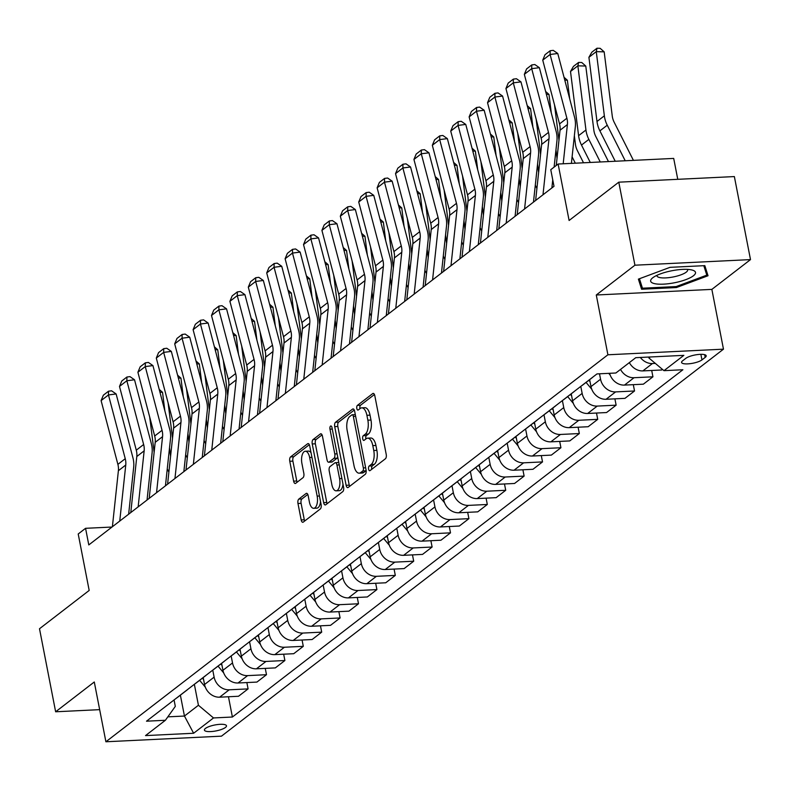 <?xml version="1.0" encoding="UTF-8"?>
<svg xmlns="http://www.w3.org/2000/svg" width="790" height="790" viewBox="0 0 790 790"><rect width="100%" height="100%" fill="white"/><g stroke="black" fill="none" stroke-linecap="round" stroke-linejoin="round"><path stroke-width="1.19" d="M368.594 469.102A2.409 1.096 -92.8 0 0 369.73 470.731A2.409 1.096 -92.8 0 0 370.056 470.603L385.401 458.773A3.446 1.57 -92.8 0 0 386.221 454.398L374.806 395.721A3.446 1.57 -92.8 0 0 373.196 393.39A3.446 1.57 -92.8 0 0 372.732 393.568L357.376 405.408A2.409 1.096 -92.8 0 0 356.813 408.469A2.409 1.096 -92.8 0 0 357.939 410.099A2.409 1.096 -92.8 0 0 358.265 409.971L360.25 408.44A11.03 5.026 -92.8 0 1 361.741 407.847A11.03 5.026 -92.8 0 1 366.906 415.303L367.854 420.191A11.03 5.026 -92.8 0 1 365.257 434.194L363.272 435.725A2.409 1.096 -92.8 0 0 362.699 438.786A2.409 1.096 -92.8 0 0 363.834 440.415A2.409 1.096 -92.8 0 0 364.16 440.287L366.145 438.756A11.03 5.026 -92.8 0 1 367.636 438.164A11.03 5.026 -92.8 0 1 372.801 445.619L373.749 450.517A11.03 5.026 -92.8 0 1 371.152 464.51L369.167 466.041A2.409 1.096 -92.8 0 0 368.594 469.102M367.636 438.164L370.767 438.016A11.03 5.026 -92.8 0 1 375.922 445.471L376.87 450.359A11.03 5.026 -92.8 0 1 374.272 464.362L372.288 465.893A2.409 1.096 -92.8 0 0 371.725 468.954A2.409 1.096 -92.8 0 0 371.794 469.26M374.44 394.516L360.507 405.26A2.409 1.096 -92.8 0 0 359.934 408.321A2.409 1.096 -92.8 0 0 360.003 408.628M361.741 407.847L364.871 407.699A11.03 5.026 -92.8 0 1 370.026 415.155L370.974 420.043A11.03 5.026 -92.8 0 1 368.387 434.046L366.392 435.576A2.409 1.096 -92.8 0 0 365.829 438.638A2.409 1.096 -92.8 0 0 365.898 438.944M225.446 727.462A11.238 3.022 169 0 0 226.483 725.803A11.238 3.022 169 0 0 217.576 724.549A11.238 3.022 169 0 0 205.449 728.429A11.238 3.022 169 0 0 204.413 730.098A11.238 3.022 169 0 0 213.32 731.352A11.238 3.022 169 0 0 225.446 727.462M298.788 499.112A3.446 1.57 -92.8 0 0 297.978 503.487L301.178 519.948A3.446 1.57 -92.8 0 0 302.787 522.279A3.446 1.57 -92.8 0 0 303.261 522.101L320.306 508.957A3.446 1.57 -92.8 0 0 321.115 504.583L309.71 445.906A3.446 1.57 -92.8 0 0 308.1 443.575A3.446 1.57 -92.8 0 0 307.636 443.753L290.582 456.897A3.446 1.57 -92.8 0 0 289.772 461.271L293.633 481.159A3.446 1.57 -92.8 0 0 295.253 483.49A3.446 1.57 -92.8 0 0 295.717 483.302L303.014 477.683A3.446 1.57 -92.8 0 0 303.824 473.309L301.908 463.444A9.223 4.207 -92.8 0 1 305.325 451.248A9.223 4.207 -92.8 0 1 309.641 457.489L317.146 496.11A9.223 4.207 -92.8 0 1 313.729 508.306A9.223 4.207 -92.8 0 1 309.413 502.075L308.169 495.636A3.446 1.57 -92.8 0 0 306.55 493.306A3.446 1.57 -92.8 0 0 306.085 493.493L298.788 499.112L301.908 498.964A3.446 1.57 -92.8 0 0 301.099 503.339L304.298 519.8A3.446 1.57 -92.8 0 0 304.673 521.005M634.923 265.203L596.282 294.996L711.859 289.387L750.5 259.604L634.923 265.203L618.787 182.174L569.106 220.479L558.125 164.024L550.768 169.692L553.997 186.302L88.796 544.922L85.567 528.312L78.21 533.991L89.181 590.446L39.5 628.751L55.636 711.78L99.659 709.647M596.282 294.996L607.905 354.779L105.9 741.77L94.287 681.987L55.636 711.78M346.119 485.307A3.446 1.57 -92.8 0 0 347.728 487.637A3.446 1.57 -92.8 0 0 348.193 487.45L365.247 474.306A3.446 1.57 -92.8 0 0 366.056 469.932L354.651 411.254A3.446 1.57 -92.8 0 0 353.041 408.924A3.446 1.57 -92.8 0 0 352.577 409.111L335.523 422.255A3.446 1.57 -92.8 0 0 334.713 426.63L346.119 485.307L349.239 485.159A3.446 1.57 -92.8 0 0 349.615 486.363M342.781 491.627L325.727 504.78A3.446 1.57 -92.8 0 1 325.263 504.958A3.446 1.57 -92.8 0 1 323.643 502.628L312.238 443.95A3.446 1.57 -92.8 0 1 313.057 439.576L320.355 433.957A3.446 1.57 -92.8 0 1 320.819 433.769A3.446 1.57 -92.8 0 1 322.429 436.1L327.05 459.899A3.446 1.57 -92.8 0 0 328.67 462.229A3.446 1.57 -92.8 0 0 329.134 462.041L333.973 458.309A3.446 1.57 -92.8 0 0 334.782 453.934L329.973 429.158A2.409 1.096 -92.8 0 1 330.862 425.968A2.409 1.096 -92.8 0 1 331.988 427.597L343.591 487.262A3.446 1.57 -92.8 0 1 342.781 491.627M618.787 182.174L734.364 176.575L750.5 259.604M685.829 358.334L682.59 360.832A10.892 2.933 169 0 0 681.582 362.442A10.892 2.933 169 0 0 690.213 363.657A10.892 2.933 169 0 0 701.955 359.894L705.194 357.396A10.892 2.933 169 0 0 706.201 355.786A10.892 2.933 169 0 0 697.58 354.572A10.892 2.933 169 0 0 685.829 358.334M607.905 354.779L723.472 349.17L221.477 736.162L105.9 741.77M228.458 696.75L232.398 717.024L682.876 369.75L663.975 370.668L683.854 355.352L635.752 357.682L615.874 372.999L596.973 373.917L146.506 721.191L165.396 720.273L175.311 706.379L174.057 699.95M232.398 717.024L213.507 717.942L193.629 733.258L145.528 735.599L165.396 720.273M677.761 179.32L673.702 158.415L558.125 164.024M711.859 289.387L723.472 349.17M112.002 527.039L85.567 528.312M663.975 370.668L648.906 357.988L648.718 357.05M648.906 357.988L650.21 356.981M180.377 695.151L184.445 716.046L198.428 705.263L194.35 684.298M246.865 682.57L248.09 688.89L238.521 696.267L219.63 697.185A14.052 11.919 -127.6 0 1 204.551 684.505L203.198 677.563M248.09 688.89L229.199 689.808A14.052 11.919 -127.6 0 1 214.12 677.129L212.757 670.118M265.262 668.38L266.497 674.7L256.928 682.076L238.027 682.995A14.052 11.919 -127.6 0 1 222.948 670.315L221.605 663.373M266.497 674.7L247.596 675.618A14.052 11.919 -127.6 0 1 232.517 662.938L231.154 655.927M283.669 654.199L284.894 660.519L275.325 667.896L256.424 668.814A14.052 11.919 -127.6 0 1 241.355 656.135L240.002 649.192M284.894 660.519L265.993 661.437A14.052 11.919 -127.6 0 1 250.924 648.758L249.561 641.747M302.066 640.009L303.301 646.329L293.732 653.705L274.831 654.624A14.052 11.919 -127.6 0 1 259.752 641.944L258.409 635.002M303.301 646.329L284.4 647.247A14.052 11.919 -127.6 0 1 269.321 634.567L267.958 627.556M320.473 625.828L321.698 632.148L312.129 639.525L293.228 640.443A14.052 11.919 -127.6 0 1 278.159 627.764L276.806 620.822M321.698 632.148L302.797 633.067A14.052 11.919 -127.6 0 1 287.728 620.387L286.365 613.376M338.871 611.638L340.105 617.958L330.536 625.334L311.635 626.253A14.052 11.919 -127.6 0 1 296.556 613.573L295.213 606.631M340.105 617.958L321.204 618.876A14.052 11.919 -127.6 0 1 306.125 606.197L304.762 599.185M357.278 597.447L358.502 603.777L348.933 611.154L330.032 612.062A14.052 11.919 -127.6 0 1 314.963 599.393L313.61 592.451M358.502 603.777L339.601 604.686A14.052 11.919 -127.6 0 1 324.532 592.016L323.169 585.005M375.675 583.267L376.909 589.587L367.34 596.963L348.439 597.882A14.052 11.919 -127.6 0 1 333.36 585.202L332.007 578.26M376.909 589.587L358.008 590.505A14.052 11.919 -127.6 0 1 342.929 577.826L341.566 570.814M394.082 569.077L395.306 575.406L385.737 582.783L366.837 583.692A14.052 11.919 -127.6 0 1 351.767 571.012L350.414 564.08M395.306 575.406L376.405 576.315A14.052 11.919 -127.6 0 1 361.336 563.635L359.973 556.634M412.479 554.896L413.703 561.216L404.134 568.593L385.244 569.511A14.052 11.919 -127.6 0 1 370.164 556.832L368.812 549.889M413.703 561.216L394.812 562.134A14.052 11.919 -127.6 0 1 379.733 549.455L378.371 542.444M430.886 540.706L432.11 547.026L422.541 554.402L403.641 555.321A14.052 11.919 -127.6 0 1 388.562 542.641L387.219 535.699M432.11 547.026L413.209 547.944A14.052 11.919 -127.6 0 1 398.13 535.264L396.768 528.253M449.283 526.525L450.507 532.845L440.938 540.222L422.048 541.14A14.052 11.919 -127.6 0 1 406.969 528.461L405.616 521.519M450.507 532.845L431.617 533.764A14.052 11.919 -127.6 0 1 416.537 521.084L415.175 514.073M467.68 512.335L468.914 518.655L459.346 526.031L440.445 526.95A14.052 11.919 -127.6 0 1 425.366 514.27L424.023 507.328M468.914 518.655L450.014 519.573A14.052 11.919 -127.6 0 1 434.935 506.894L433.572 499.882M486.087 498.154L487.312 504.474L477.743 511.851L458.852 512.769A14.052 11.919 -127.6 0 1 443.773 500.09L442.42 493.148M487.312 504.474L468.421 505.393A14.052 11.919 -127.6 0 1 453.341 492.713L451.979 485.702M504.484 483.964L505.719 490.284L496.15 497.661L477.249 498.579A14.052 11.919 -127.6 0 1 462.17 485.899L460.827 478.957M505.719 490.284L486.818 491.202A14.052 11.919 -127.6 0 1 471.739 478.523L470.376 471.512M522.891 469.783L524.116 476.103L514.547 483.48L495.656 484.389A14.052 11.919 -127.6 0 1 480.577 471.719L479.224 464.777M524.116 476.103L505.225 477.012A14.052 11.919 -127.6 0 1 490.146 464.342L488.783 457.331M541.288 455.593L542.523 461.913L532.954 469.29L514.053 470.208A14.052 11.919 -127.6 0 1 498.974 457.529L497.631 450.586M542.523 461.913L523.622 462.831A14.052 11.919 -127.6 0 1 508.543 450.152L507.18 443.141M559.695 441.403L560.92 447.733L551.351 455.109L532.46 456.018A14.052 11.919 -127.6 0 1 517.381 443.338L516.028 436.406M560.92 447.733L542.029 448.641A14.052 11.919 -127.6 0 1 526.95 435.962L525.587 428.96M578.092 427.222L579.327 433.542L569.758 440.919L550.857 441.837A14.052 11.919 -127.6 0 1 535.778 429.158L534.435 422.216M579.327 433.542L560.426 434.461A14.052 11.919 -127.6 0 1 545.347 421.781L543.984 414.77M596.499 413.032L597.724 419.352L588.155 426.728L569.254 427.647A14.052 11.919 -127.6 0 1 554.185 414.967L552.832 408.035M597.724 419.352L578.823 420.27A14.052 11.919 -127.6 0 1 563.754 407.591L562.391 400.579M614.896 398.851L616.131 405.171L606.562 412.548L587.661 413.466A14.052 11.919 -127.6 0 1 572.582 400.787L571.239 393.845M616.131 405.171L597.23 406.09A14.052 11.919 -127.6 0 1 582.151 393.41L580.788 386.399M633.304 384.661L634.528 390.981L624.959 398.358L606.058 399.276A14.052 11.919 -127.6 0 1 590.989 386.596L589.636 379.654M634.528 390.981L615.627 391.899A14.052 11.919 -127.6 0 1 600.558 379.22L599.501 373.798M167.845 716.846L184.445 716.046L193.629 733.258M655.325 363.39L652.431 363.528A14.052 11.919 -127.6 0 1 640.354 357.455M629.354 362.61A14.052 11.919 -127.6 0 0 642.863 370.905L661.763 369.987L662.494 369.424M651.701 370.48L652.935 376.8L634.034 377.719A14.052 11.919 -127.6 0 1 620.525 369.414M609.594 373.305A14.052 11.919 -127.6 0 0 624.465 385.095L643.366 384.177L652.935 376.8M592.786 377.156A14.052 11.919 -127.6 0 1 591.927 377.897A14.052 11.919 -127.6 0 1 590.989 378.529M591.927 377.897L582.358 385.273A14.052 11.919 -127.6 0 1 581.42 385.905M574.379 391.336A14.052 11.919 -127.6 0 1 573.52 392.077A14.052 11.919 -127.6 0 1 572.592 392.719M573.52 392.077L563.951 399.454A14.052 11.919 -127.6 0 1 563.023 400.096M555.982 405.527A14.052 11.919 -127.6 0 1 555.123 406.267A14.052 11.919 -127.6 0 1 554.185 406.909M555.123 406.267L545.554 413.644A14.052 11.919 -127.6 0 1 544.616 414.286M537.575 419.707A14.052 11.919 -127.6 0 1 536.726 420.448A14.052 11.919 -127.6 0 1 535.788 421.09M536.726 420.448L527.157 427.825A14.052 11.919 -127.6 0 1 526.219 428.466M519.178 433.898A14.052 11.919 -127.6 0 1 518.319 434.638A14.052 11.919 -127.6 0 1 517.381 435.28M518.319 434.638L508.75 442.015A14.052 11.919 -127.6 0 1 507.812 442.657M500.771 448.078A14.052 11.919 -127.6 0 1 499.922 448.819A14.052 11.919 -127.6 0 1 498.984 449.461M499.922 448.819L490.353 456.195A14.052 11.919 -127.6 0 1 489.415 456.837M482.374 462.269A14.052 11.919 -127.6 0 1 481.515 463.009A14.052 11.919 -127.6 0 1 480.577 463.651M481.515 463.009L471.946 470.386A14.052 11.919 -127.6 0 1 471.008 471.028M463.967 476.449A14.052 11.919 -127.6 0 1 463.118 477.19A14.052 11.919 -127.6 0 1 462.18 477.832M463.118 477.19L453.549 484.566A14.052 11.919 -127.6 0 1 452.611 485.208M445.57 490.639A14.052 11.919 -127.6 0 1 444.711 491.38A14.052 11.919 -127.6 0 1 443.782 492.022M444.711 491.38L435.142 498.757A14.052 11.919 -127.6 0 1 434.214 499.399M427.163 504.83A14.052 11.919 -127.6 0 1 426.314 505.57A14.052 11.919 -127.6 0 1 425.375 506.202M426.314 505.57L416.745 512.947A14.052 11.919 -127.6 0 1 415.807 513.579M408.766 519.01A14.052 11.919 -127.6 0 1 407.907 519.751A14.052 11.919 -127.6 0 1 406.978 520.393M407.907 519.751L398.338 527.127A14.052 11.919 -127.6 0 1 397.41 527.769M390.369 533.201A14.052 11.919 -127.6 0 1 389.51 533.941A14.052 11.919 -127.6 0 1 388.571 534.583M389.51 533.941L379.941 541.318A14.052 11.919 -127.6 0 1 379.003 541.96M371.962 547.381A14.052 11.919 -127.6 0 1 371.103 548.122A14.052 11.919 -127.6 0 1 370.174 548.764M371.103 548.122L361.534 555.498A14.052 11.919 -127.6 0 1 360.605 556.14M353.565 561.572A14.052 11.919 -127.6 0 1 352.705 562.312A14.052 11.919 -127.6 0 1 351.767 562.954M352.705 562.312L343.137 569.689A14.052 11.919 -127.6 0 1 342.198 570.331M335.157 575.752A14.052 11.919 -127.6 0 1 334.298 576.493A14.052 11.919 -127.6 0 1 333.37 577.135M334.298 576.493L324.729 583.869A14.052 11.919 -127.6 0 1 323.801 584.511M316.76 589.942A14.052 11.919 -127.6 0 1 315.901 590.683A14.052 11.919 -127.6 0 1 314.963 591.325M315.901 590.683L306.332 598.06A14.052 11.919 -127.6 0 1 305.394 598.702M298.353 604.123A14.052 11.919 -127.6 0 1 297.494 604.864A14.052 11.919 -127.6 0 1 296.566 605.505M297.494 604.864L287.925 612.24A14.052 11.919 -127.6 0 1 286.997 612.882M279.956 618.313A14.052 11.919 -127.6 0 1 279.097 619.054A14.052 11.919 -127.6 0 1 278.159 619.696M279.097 619.054L269.528 626.431A14.052 11.919 -127.6 0 1 268.59 627.072M261.549 632.504A14.052 11.919 -127.6 0 1 260.69 633.244A14.052 11.919 -127.6 0 1 259.762 633.876M260.69 633.244L251.121 640.621A14.052 11.919 -127.6 0 1 250.193 641.253M243.152 646.684A14.052 11.919 -127.6 0 1 242.293 647.425A14.052 11.919 -127.6 0 1 241.355 648.067M242.293 647.425L232.724 654.801A14.052 11.919 -127.6 0 1 231.786 655.443M224.745 660.875A14.052 11.919 -127.6 0 1 223.896 661.615A14.052 11.919 -127.6 0 1 222.958 662.247M223.896 661.615L214.327 668.992A14.052 11.919 -127.6 0 1 213.389 669.634M206.348 675.055A14.052 11.919 -127.6 0 1 205.489 675.796A14.052 11.919 -127.6 0 1 204.551 676.438M205.489 675.796L195.92 683.172A14.052 11.919 -127.6 0 1 194.982 683.814M187.941 689.245A14.052 11.919 -127.6 0 1 187.092 689.986A14.052 11.919 -127.6 0 1 186.154 690.628M187.092 689.986L177.523 697.363A14.052 11.919 -127.6 0 1 176.585 698.005M198.428 705.263L213.507 717.942M638.399 279.127L641.599 289.239L676.408 287.55L708.018 275.75L704.818 265.647L670.009 267.336L638.399 279.127M703.811 265.697L706.803 275.137L676.171 286.572L676.408 287.55M639.722 279.561L641.599 289.239M354.285 410.05L338.643 422.107A3.446 1.57 -92.8 0 0 337.834 426.482L349.239 485.159M362.768 470.968A2.409 1.096 -92.8 0 0 363.341 467.907L353.328 416.399A2.409 1.096 -92.8 0 0 352.202 414.77A2.409 1.096 -92.8 0 0 351.876 414.898L349.772 416.518A11.03 5.026 -92.8 0 0 347.175 430.51L354.019 465.715A11.03 5.026 -92.8 0 0 359.183 473.171A11.03 5.026 -92.8 0 0 360.675 472.588L362.768 470.968L365.898 470.82A2.409 1.096 -92.8 0 0 366.145 470.524M352.202 414.77L355.303 414.622A2.409 1.096 -92.8 0 0 354.996 414.75M359.183 473.171L362.304 473.022A11.03 5.026 -92.8 0 0 363.795 472.43L360.675 472.588M365.898 470.82L363.795 472.43M322.053 434.895L316.178 439.428A3.446 1.57 -92.8 0 0 315.368 443.802L326.774 502.479A3.446 1.57 -92.8 0 0 327.139 503.684M331.306 461.933A3.446 1.57 -92.8 0 0 331.79 462.071A3.446 1.57 -92.8 0 0 332.254 461.893L337.093 458.161A3.446 1.57 -92.8 0 0 337.735 457.153M331.859 484.586A9.223 4.207 -92.8 0 0 336.165 490.827A9.223 4.207 -92.8 0 0 339.582 478.631L336.935 465.024A3.446 1.57 -92.8 0 0 335.325 462.693A3.446 1.57 -92.8 0 0 334.861 462.871L330.022 466.604A3.446 1.57 -92.8 0 0 329.213 470.978L331.859 484.586M336.165 490.827L339.295 490.669A9.223 4.207 -92.8 0 0 342.978 484.102M338.791 462.604A3.446 1.57 -92.8 0 0 338.456 462.535L335.325 462.693M307.794 494.431L301.908 498.964M313.729 508.306L316.849 508.158A9.223 4.207 -92.8 0 0 320.533 501.581M311.062 452.818A9.223 4.207 -92.8 0 0 308.446 451.1L305.325 451.248M309.344 444.691L293.702 456.748A3.446 1.57 -92.8 0 0 292.893 461.123L296.764 481.011A3.446 1.57 -92.8 0 0 297.129 482.216M633.422 160.37L614.195 122.292A17.568 14.901 -127.6 0 1 612.26 116.041L604.172 51.854L596.272 51.636L604.35 115.814A26.347 22.357 52.4 0 0 607.253 125.205L625.216 160.765M588.915 57.305L591.838 52.199L596.993 48.23L596.272 51.636L588.915 57.305L596.993 121.492A26.347 22.357 52.4 0 0 599.896 130.873L615.232 161.249M596.993 48.23L600.153 48.318L604.172 51.854M556.259 165.466L560.031 130.241A17.568 14.901 52.4 0 0 559.527 123.912L542.74 60.149L550.097 54.48L550.166 50.738L553.237 50.353L557.77 53.503L574.557 117.266A26.347 22.357 -127.6 0 1 575.327 126.756L571.397 163.382M557.77 53.503L550.097 54.48L566.884 118.233A17.568 14.901 52.4 0 1 567.398 124.563L563.191 163.777M542.74 60.149L545.011 54.717L550.166 50.738M608.468 161.575L595.798 136.482A17.568 14.901 -127.6 0 1 593.853 130.222L585.775 66.044L577.865 65.817L585.953 130.004A26.347 22.357 52.4 0 0 588.856 139.386L600.262 161.98M570.508 71.495L573.441 66.39L578.596 62.42L577.865 65.817L570.508 71.495L578.596 135.673A26.347 22.357 52.4 0 0 581.499 145.064L590.278 162.464M578.596 62.42L581.756 62.499L585.775 66.044M583.514 162.789L577.391 150.663A17.568 14.901 -127.6 0 1 575.456 144.412L574.36 135.722M569.728 98.908L567.368 80.224L564.791 80.155M572.098 156.835L575.308 163.184M610.137 375.013L608.744 373.344M554.531 104.961L558.974 140.176M564.03 77.292L567.368 80.224M557.019 158.346L555.962 149.912M551.321 113.088L548.971 94.415L546.384 94.336M591.74 389.194L586.062 382.409M536.134 119.142L540.567 154.366M588.856 380.257L590.021 381.649M545.633 91.472L548.971 94.415M535.63 200.463L541.634 144.422A17.568 14.901 52.4 0 0 541.12 138.102L524.333 74.339L531.7 68.661L531.769 64.928L534.83 64.533L539.373 67.683L556.16 131.446A26.347 22.357 -127.6 0 1 556.92 140.936L554.116 167.115M552.743 179.883L551.884 187.931M539.373 67.683L531.7 68.661L548.487 132.424A17.568 14.901 52.4 0 1 548.991 138.754L542.987 194.784M524.333 74.339L526.614 68.898L531.769 64.928M517.223 214.653L523.237 158.612A17.568 14.901 52.4 0 0 522.723 152.282L505.936 88.52L513.293 82.851L513.362 79.119L516.433 78.724L520.966 81.874L537.753 145.636A26.347 22.357 -127.6 0 1 538.523 155.126L533.477 202.112M520.966 81.874L513.293 82.851L530.08 146.614A17.568 14.901 52.4 0 1 530.594 152.934L524.58 208.975M505.936 88.52L508.207 83.088L513.362 79.119M498.826 228.833L504.83 172.803A17.568 14.901 52.4 0 0 504.316 166.473L487.529 102.71L494.896 97.032L494.965 93.299L498.026 92.914L502.568 96.054L519.356 159.817A26.347 22.357 -127.6 0 1 520.116 169.307L515.08 216.302M502.568 96.054L494.896 97.032L511.683 160.795A17.568 14.901 52.4 0 1 512.187 167.125L506.183 223.165M487.529 102.71L489.81 97.269L494.965 93.299M538.622 172.526L537.556 164.093M532.924 127.279L530.574 108.595L527.987 108.526M535.294 185.206L536.914 188.415M573.333 403.384L567.664 396.6M517.736 133.332L522.17 168.547M570.459 394.447L571.624 395.829M527.226 105.663L530.574 108.595M480.419 243.024L486.433 186.983A17.568 14.901 52.4 0 0 485.919 180.653L469.132 116.89L476.488 111.222L476.558 107.489L479.629 107.094L484.161 110.245L500.949 174.007A26.347 22.357 -127.6 0 1 501.719 183.497L496.683 230.483M484.161 110.245L476.488 111.222L493.276 174.985A17.568 14.901 52.4 0 1 493.79 181.305L487.786 237.346M469.132 116.89L471.403 111.459L476.558 107.489M674.946 282.672A22.831 6.142 169 0 0 692.119 270.042A22.831 6.142 169 0 0 671.214 270.881A22.831 6.142 169 0 0 652.895 277.665A22.831 6.142 169 0 0 654.555 283.64A22.831 6.142 169 0 0 674.946 282.672M656.984 275.315A15.632 4.207 169 0 0 656.964 275.829A15.632 4.207 169 0 0 673.594 276.885A15.632 4.207 169 0 0 687.656 269.864A15.632 4.207 169 0 0 687.448 269.39M705.184 266.793L706.803 275.137M676.171 286.572L642.448 288.202L639.456 278.732M520.215 186.717L519.158 178.283M514.517 141.459L512.167 122.786L509.58 122.707M516.897 199.386L518.517 202.605M554.936 417.564L549.257 410.78M499.329 147.513L503.763 182.737M552.052 408.628L553.217 410.02M508.829 119.843L512.167 122.786M501.818 200.897L500.751 192.464M496.12 155.65L493.77 136.966L491.183 136.897M498.49 213.577L500.11 216.786M536.529 431.755L530.86 424.971M480.932 161.703L485.366 196.917M533.655 422.818L534.82 424.21M490.432 134.033L493.77 136.966M483.411 215.087L482.354 206.654M477.713 169.83L475.363 151.157L472.776 151.078M480.093 227.757L481.712 230.976M518.131 445.935L512.453 439.161M462.525 175.894L466.959 211.108M515.248 436.998L516.413 438.391M472.025 148.214L475.363 151.157M465.014 229.268L463.947 220.835M459.316 184.021L456.966 165.337L454.378 165.268M461.686 241.947L463.305 245.157M499.724 460.126L494.056 453.341M444.128 190.074L448.562 225.288M496.851 451.189L498.016 452.581M453.628 162.404L456.966 165.337M446.617 243.458L445.55 235.025M440.909 198.211L438.559 179.528L435.971 179.458M443.289 256.128L444.908 259.347M481.327 474.316L475.649 467.532M425.721 204.264L430.155 239.479M478.454 465.369L479.609 466.762M435.221 176.595L438.559 179.528M462.022 257.204L468.026 201.174A17.568 14.901 52.4 0 0 467.512 194.844L450.725 131.081L458.091 125.403L458.161 121.67L461.222 121.285L465.764 124.425L482.552 188.188A26.347 22.357 -127.6 0 1 483.312 197.678L478.276 244.673M465.764 124.425L458.091 125.403L474.879 189.166A17.568 14.901 52.4 0 1 475.392 195.495L469.379 251.536M450.725 131.081L453.006 125.64L458.161 121.67M443.615 271.395L449.629 215.354A17.568 14.901 52.4 0 0 449.115 209.024L432.328 145.271L439.684 139.593L439.754 135.86L442.825 135.465L447.357 138.615L464.145 202.378A26.347 22.357 -127.6 0 1 464.915 211.868L459.879 258.863M447.357 138.615L439.684 139.593L456.472 203.356A17.568 14.901 52.4 0 1 456.985 209.686L450.981 265.716M432.328 145.271L434.599 139.83L439.754 135.86M425.218 285.575L431.222 229.544A17.568 14.901 52.4 0 0 430.708 223.215L413.93 159.452L421.287 153.774L421.356 150.041L424.428 149.656L428.96 152.806L445.748 216.559A26.347 22.357 -127.6 0 1 446.508 226.059L441.472 273.044M428.96 152.806L421.287 153.774L438.075 217.536A17.568 14.901 52.4 0 1 438.588 223.866L432.574 279.907M413.93 159.452L416.202 154.02L421.356 150.041M406.81 299.766L412.824 243.725A17.568 14.901 52.4 0 0 412.311 237.405L395.523 173.642L402.88 167.964L402.949 164.231L406.021 163.836L410.553 166.986L427.341 230.749A26.347 22.357 -127.6 0 1 428.111 240.239L423.075 287.234M410.553 166.986L402.88 167.964L419.668 231.727A17.568 14.901 52.4 0 1 420.181 238.057L414.177 294.087M395.523 173.642L397.805 168.201L402.949 164.231M388.413 313.946L394.417 257.915A17.568 14.901 52.4 0 0 393.914 251.585L377.126 187.822L384.483 182.154L384.552 178.412L387.623 178.026L392.156 181.177L408.944 244.94A26.347 22.357 -127.6 0 1 409.704 254.429L404.668 301.415M392.156 181.177L384.483 182.154L401.271 245.907A17.568 14.901 52.4 0 1 401.784 252.237L395.77 308.278M377.126 187.822L379.397 182.391L384.552 178.412M428.21 257.649L427.143 249.215M422.512 212.392L420.162 193.708L417.574 193.639M424.882 270.318L426.511 273.528M462.92 488.497L457.252 481.712M407.324 218.445L411.758 253.659M460.047 479.56L461.212 480.952M416.824 190.775L420.162 193.708M370.006 328.136L376.02 272.096A17.568 14.901 52.4 0 0 375.507 265.776L358.719 202.013L366.086 196.335L366.145 192.602L369.216 192.207L373.749 195.357L390.537 259.12A26.347 22.357 -127.6 0 1 391.307 268.61L386.271 315.605M373.749 195.357L366.086 196.335L382.864 260.098A17.568 14.901 52.4 0 1 383.377 266.428L377.373 322.458M358.719 202.013L361 196.572L366.145 192.602M409.812 271.829L408.746 263.396M404.105 226.582L401.755 207.898L399.177 207.829M406.485 284.509L408.104 287.718M444.523 502.687L438.845 495.903M388.917 232.635L393.351 267.85M441.65 493.74L442.805 495.132M398.417 204.966L401.755 207.898M351.609 342.327L357.613 286.286A17.568 14.901 52.4 0 0 357.11 279.956L340.322 216.193L347.679 210.525L347.748 206.792L350.819 206.397L355.352 209.547L372.139 273.31A26.347 22.357 -127.6 0 1 372.9 282.8L367.863 329.786M355.352 209.547L347.679 210.525L364.466 274.288A17.568 14.901 52.4 0 1 364.98 280.608L358.966 336.649M340.322 216.193L342.593 210.762L347.748 206.792M391.406 286.019L390.349 277.586M385.708 240.762L383.357 222.089L380.77 222.01M388.078 298.689L389.707 301.899M426.116 516.867L420.448 510.083M370.52 246.816L374.954 282.04M423.243 507.931L424.408 509.323M380.02 219.146L383.357 222.089M333.202 356.507L339.216 300.467A17.568 14.901 52.4 0 0 338.703 294.147L321.915 230.384L329.282 224.706L329.341 220.973L332.412 220.588L336.955 223.728L353.732 287.491A26.347 22.357 -127.6 0 1 354.503 296.981L349.466 343.976M336.955 223.728L329.282 224.706L346.069 288.469A17.568 14.901 52.4 0 1 346.573 294.798L340.569 350.839M321.915 230.384L324.196 224.943L329.341 220.973M373.008 300.2L371.942 291.767M367.31 254.953L364.95 236.269L362.373 236.2M369.681 312.88L371.3 316.089M407.719 531.058L402.041 524.274M352.113 261.006L356.547 296.22M404.845 522.121L406.011 523.503M361.613 233.336L364.95 236.269M314.805 370.698L320.809 314.657A17.568 14.901 52.4 0 0 320.306 308.327L303.518 244.564L310.875 238.896L310.944 235.163L314.015 234.768L318.548 237.918L335.335 301.681A26.347 22.357 -127.6 0 1 336.106 311.171L331.059 358.156M318.548 237.918L310.875 238.896L327.662 302.659A17.568 14.901 52.4 0 1 328.176 308.979L322.162 365.019M303.518 244.564L305.789 239.133L310.944 235.163M354.601 314.39L353.545 305.957M348.904 269.133L346.553 250.46L343.966 250.381M351.274 327.06L352.903 330.269M389.312 545.238L383.644 538.454M333.716 275.187L338.15 310.411M386.438 536.301L387.604 537.694M343.216 247.517L346.553 250.46M296.398 384.878L302.412 328.847A17.568 14.901 52.4 0 0 301.899 322.518L285.111 258.755L292.478 253.076L292.537 249.344L295.608 248.959L300.151 252.099L316.938 315.862A26.347 22.357 -127.6 0 1 317.699 325.352L312.662 372.347M300.151 252.099L292.478 253.076L309.265 316.839A17.568 14.901 52.4 0 1 309.769 323.169L303.765 379.21M285.111 258.755L287.392 253.314L292.537 249.344M336.204 328.571L335.138 320.138M330.506 283.324L328.146 264.64L325.569 264.571M332.876 341.25L334.496 344.46M370.915 559.429L365.237 552.644M315.309 289.377L319.743 324.591M368.041 550.492L369.207 551.884M324.809 261.707L328.146 264.64M278.001 399.069L284.005 343.028A17.568 14.901 52.4 0 0 283.501 336.698L266.714 272.935L274.071 267.267L274.14 263.534L277.211 263.139L281.744 266.289L298.531 330.052A26.347 22.357 -127.6 0 1 299.301 339.542L294.255 386.537M281.744 266.289L274.071 267.267L290.858 331.03A17.568 14.901 52.4 0 1 291.372 337.36L285.358 393.39M266.714 272.935L268.985 267.504L274.14 263.534M317.797 342.761L316.741 334.328M312.099 297.504L309.749 278.831L307.162 278.751M314.469 355.431L316.099 358.65M352.518 573.609L346.84 566.835M296.912 303.558L301.346 338.782M349.634 564.672L350.8 566.065M306.411 275.888L309.749 278.831M299.4 356.942L298.334 348.509M293.702 311.695L291.342 293.011L288.765 292.942M296.072 369.621L297.692 372.831M334.111 587.8L328.443 581.015M278.505 317.748L282.948 352.962M331.237 578.863L332.402 580.255M288.004 290.078L291.342 293.011M280.993 371.132L279.937 362.699M275.295 325.875L272.945 307.201L270.358 307.132M277.675 383.802L279.295 387.021M315.714 601.99L310.036 595.206M260.108 331.938L264.541 367.153M312.83 593.043L313.995 594.436M269.607 304.269L272.945 307.201M262.596 385.313L261.529 376.879M256.898 340.065L254.538 321.382L251.961 321.313M259.268 397.992L260.888 401.202M297.307 616.17L291.638 609.386M241.701 346.119L246.144 381.333M294.433 607.233L295.598 608.626M251.2 318.449L254.538 321.382M244.189 399.503L243.132 391.07M238.491 354.256L236.141 335.572L233.554 335.503M240.871 412.183L242.491 415.392M278.91 630.361L273.231 623.577M223.303 360.309L227.737 395.523M276.026 621.414L277.191 622.806M232.803 332.639L236.141 335.572M225.792 413.693L224.725 405.26M220.094 368.436L217.744 349.763L215.156 349.684M222.464 426.363L224.083 429.572M260.502 644.541L254.834 637.757M204.906 374.49L209.34 409.714M257.629 635.604L258.794 636.997M214.396 346.82L217.744 349.763M207.385 427.874L206.328 419.441M201.687 382.627L199.337 363.943L196.75 363.874M204.067 440.553L205.686 443.763M242.105 658.732L236.427 651.948M186.499 388.68L190.933 423.894M239.222 649.795L240.387 651.177M195.999 361.01L199.337 363.943M188.988 442.064L187.921 433.631M183.29 396.807L180.94 378.134L178.352 378.055M185.66 454.734L187.279 457.943M223.698 672.912L218.03 666.128M168.102 402.861L172.536 438.085M220.825 663.975L221.99 665.368M177.602 375.191L180.94 378.134M170.581 456.245L169.524 447.812M164.883 410.998L162.533 392.314L159.945 392.245M167.263 468.924L168.882 472.134M205.301 687.102L199.623 680.318M149.695 417.051L154.129 452.265M202.428 678.166L203.583 679.548M159.195 389.381L162.533 392.314M259.594 413.249L265.608 357.218A17.568 14.901 52.4 0 0 265.094 350.888L248.307 287.125L255.674 281.447L255.743 277.715L258.804 277.329L263.346 280.48L280.134 344.233A26.347 22.357 -127.6 0 1 280.894 353.732L275.858 400.718M263.346 280.48L255.674 281.447L272.461 345.21A17.568 14.901 52.4 0 1 272.965 351.54L266.961 407.581M248.307 287.125L250.588 281.694L255.743 277.715M241.197 427.439L247.211 371.399A17.568 14.901 52.4 0 0 246.697 365.069L229.91 301.316L237.267 295.638L237.336 291.905L240.407 291.51L244.94 294.66L261.727 358.423A26.347 22.357 -127.6 0 1 262.497 367.913L257.451 414.908M244.94 294.66L237.267 295.638L254.054 359.401A17.568 14.901 52.4 0 1 254.568 365.731L248.554 421.761M229.91 301.316L232.181 295.875L237.336 291.905M222.8 441.62L228.804 385.589A17.568 14.901 52.4 0 0 228.29 379.259L211.503 315.496L218.869 309.828L218.939 306.085L222 305.7L226.542 308.851L243.33 372.613A26.347 22.357 -127.6 0 1 244.09 382.103L239.054 429.089M226.542 308.851L218.869 309.828L235.657 373.581A17.568 14.901 52.4 0 1 236.161 379.911L230.157 435.952M211.503 315.496L213.784 310.065L218.939 306.085M204.393 455.81L210.407 399.77A17.568 14.901 52.4 0 0 209.893 393.45L193.106 329.687L200.463 324.009L200.532 320.276L203.603 319.881L208.135 323.031L224.923 386.794A26.347 22.357 -127.6 0 1 225.693 396.284L220.647 443.279M208.135 323.031L200.463 324.009L217.25 387.772A17.568 14.901 52.4 0 1 217.764 394.101L211.75 450.132M193.106 329.687L195.377 324.246L200.532 320.276M185.996 470.001L192 413.96A17.568 14.901 52.4 0 0 191.486 407.63L174.699 343.867L182.065 338.199L182.135 334.466L185.196 334.071L189.738 337.221L206.526 400.984A26.347 22.357 -127.6 0 1 207.286 410.474L202.25 457.459M189.738 337.221L182.065 338.199L198.853 401.962A17.568 14.901 52.4 0 1 199.357 408.282L193.353 464.322M174.699 343.867L176.98 338.436L182.135 334.466M167.589 484.181L173.603 428.141A17.568 14.901 52.4 0 0 173.089 421.821L156.302 358.058L163.658 352.38L163.728 348.647L166.799 348.262L171.331 351.402L188.119 415.165A26.347 22.357 -127.6 0 1 188.889 424.655L183.853 471.65M171.331 351.402L163.658 352.38L180.446 416.142A17.568 14.901 52.4 0 1 180.959 422.472L174.955 478.503M156.302 358.058L158.573 352.616L163.728 348.647M149.192 498.372L155.196 442.331A17.568 14.901 52.4 0 0 154.682 436.001L137.904 372.238L145.261 366.57L145.33 362.837L148.401 362.442L152.934 365.592L169.722 429.355A26.347 22.357 -127.6 0 1 170.482 438.845L165.446 485.83M152.934 365.592L145.261 366.57L162.049 430.333A17.568 14.901 52.4 0 1 162.562 436.653L156.548 492.693M137.904 372.238L140.176 366.807L145.33 362.837M130.785 512.552L136.798 456.521A17.568 14.901 52.4 0 0 136.285 450.191L119.497 386.428L126.854 380.75L126.923 377.018L129.994 376.632L134.527 379.773L151.315 443.536A26.347 22.357 -127.6 0 1 152.085 453.026L147.049 500.021M134.527 379.773L126.854 380.75L143.642 444.513A17.568 14.901 52.4 0 1 144.155 450.843L138.151 506.884M119.497 386.428L121.778 380.987L126.923 377.018M112.387 526.742L118.391 470.702A17.568 14.901 52.4 0 0 117.888 464.372L101.1 400.609L108.457 394.941L108.526 391.208L111.597 390.813L116.13 393.963L132.917 457.726A26.347 22.357 -127.6 0 1 133.678 467.216L128.642 514.211M116.13 393.963L108.457 394.941L125.245 458.704A17.568 14.901 52.4 0 1 125.758 465.024L119.744 521.064M101.1 400.609L103.372 395.178L108.526 391.208M204.551 684.505L214.12 677.129M222.948 670.315L232.517 662.938M241.355 656.135L250.924 648.758M259.752 641.944L269.321 634.567M278.159 627.764L287.728 620.387M296.556 613.573L306.125 606.197M314.963 599.393L324.532 592.016M333.36 585.202L342.929 577.826M351.767 571.012L361.336 563.635M370.164 556.832L379.733 549.455M388.562 542.641L398.13 535.264M406.969 528.461L416.537 521.084M425.366 514.27L434.935 506.894M443.773 500.09L453.341 492.713M462.17 485.899L471.739 478.523M480.577 471.719L490.146 464.342M498.974 457.529L508.543 450.152M517.381 443.338L526.95 435.962M535.778 429.158L545.347 421.781M554.185 414.967L563.754 407.591M572.582 400.787L582.151 393.41M590.989 386.596L600.558 379.22M642.863 370.905L652.431 363.528M624.465 385.095L634.034 377.719M606.058 399.276L615.627 391.899M587.661 413.466L597.23 406.09M569.254 427.647L578.823 420.27M550.857 441.837L560.426 434.461M532.46 456.018L542.029 448.641M514.053 470.208L523.622 462.831M495.656 484.389L505.225 477.012M477.249 498.579L486.818 491.202M458.852 512.769L468.421 505.393M440.445 526.95L450.014 519.573M422.048 541.14L431.617 533.764M403.641 555.321L413.209 547.944M385.244 569.511L394.812 562.134M366.837 583.692L376.405 576.315M348.439 597.882L358.008 590.505M330.032 612.062L339.601 604.686M311.635 626.253L321.204 618.876M293.228 640.443L302.797 633.067M274.831 654.624L284.4 647.247M256.424 668.814L265.993 661.437M238.027 682.995L247.596 675.618M219.63 697.185L229.199 689.808M704.67 354.671L705.194 357.396M700.878 354.325L701.955 359.894M374.272 464.362L371.152 464.51M376.87 450.359L373.749 450.517M375.922 445.471L372.801 445.619M366.392 435.576L363.272 435.725M368.387 434.046L365.257 434.194M370.974 420.043L367.854 420.191M370.026 415.155L366.906 415.303M360.507 405.26L357.376 405.408M373.68 393.529L372.732 393.568M372.288 465.893L369.167 466.041M337.834 426.482L334.713 426.63M338.643 422.107L335.523 422.255M353.525 409.062L352.577 409.111M365.642 467.799L363.341 467.907M355.628 416.291L353.328 416.399M326.774 502.479L323.643 502.628M315.368 443.802L312.238 443.95M316.178 439.428L313.057 439.576M321.303 433.907L320.355 433.957M332.254 461.893L329.134 462.041M337.093 458.161L333.973 458.309M337.093 453.825L334.782 453.934M332.274 429.049L329.973 429.158M341.892 478.513L339.582 478.631M339.246 464.905L336.935 465.024M307.034 493.444L306.085 493.493M319.456 496.002L317.146 496.11M311.941 457.371L309.641 457.489M296.764 481.011L293.633 481.159M292.893 461.123L289.772 461.271M293.702 456.748L290.582 456.897M308.584 443.713L307.636 443.753M304.298 519.8L301.178 519.948M301.099 503.339L297.978 503.487M604.35 115.814L596.993 121.492M607.253 125.205L599.896 130.873M560.031 130.241L567.398 124.563M559.527 123.912L566.884 118.233M585.953 130.004L578.596 135.673M588.856 139.386L581.499 145.064M541.634 144.422L548.991 138.754M541.12 138.102L548.487 132.424M523.237 158.612L530.594 152.934M522.723 152.282L530.08 146.614M504.83 172.803L512.187 167.125M504.316 166.473L511.683 160.795M486.433 186.983L493.79 181.305M485.919 180.653L493.276 174.985M468.026 201.174L475.392 195.495M467.512 194.844L474.879 189.166M449.629 215.354L456.985 209.686M449.115 209.024L456.472 203.356M431.222 229.544L438.588 223.866M430.708 223.215L438.075 217.536M412.824 243.725L420.181 238.057M412.311 237.405L419.668 231.727M394.417 257.915L401.784 252.237M393.914 251.585L401.271 245.907M376.02 272.096L383.377 266.428M375.507 265.776L382.864 260.098M357.613 286.286L364.98 280.608M357.11 279.956L364.466 274.288M339.216 300.467L346.573 294.798M338.703 294.147L346.069 288.469M320.809 314.657L328.176 308.979M320.306 308.327L327.662 302.659M302.412 328.847L309.769 323.169M301.899 322.518L309.265 316.839M284.005 343.028L291.372 337.36M283.501 336.698L290.858 331.03M265.608 357.218L272.965 351.54M265.094 350.888L272.461 345.21M247.211 371.399L254.568 365.731M246.697 365.069L254.054 359.401M228.804 385.589L236.161 379.911M228.29 379.259L235.657 373.581M210.407 399.77L217.764 394.101M209.893 393.45L217.25 387.772M192 413.96L199.357 408.282M191.486 407.63L198.853 401.962M173.603 428.141L180.959 422.472M173.089 421.821L180.446 416.142M155.196 442.331L162.562 436.653M154.682 436.001L162.049 430.333M136.798 456.521L144.155 450.843M136.285 450.191L143.642 444.513M118.391 470.702L125.758 465.024M117.888 464.372L125.245 458.704M331.79 462.071L328.67 462.229"/></g></svg>
